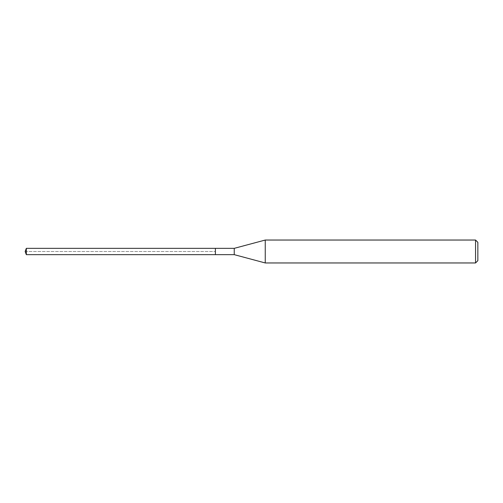 <?xml version="1.0" encoding="UTF-8"?>
<svg xmlns="http://www.w3.org/2000/svg" width="503" height="503" viewBox="0 0 503 503"><rect width="100%" height="100%" fill="white"/><g stroke="black" fill="none" stroke-linecap="round" stroke-linejoin="round"><path stroke-width="0.38" stroke-dasharray="2.52 1.89" d="M215.397 248.35L215.397 254.65L215.397 248.35M26.326 254.65L26.326 248.35M234.241 248.35L234.241 254.65M265.251 262.962L265.251 240.038M475.555 240.038L475.555 262.962M477.85 242.333L477.85 260.667M25.15 251.5L215.397 251.5L25.15 251.5"/><path stroke-width="0.75" d="M215.397 248.35L26.326 248.35L26.326 254.65L215.397 254.65L215.397 248.35L215.397 254.65L234.241 254.65L234.241 248.35L215.397 248.35M26.326 254.65L25.15 251.5L26.326 248.35M234.241 248.35L265.251 240.038L265.251 262.962L234.241 254.65M265.251 262.962L475.555 262.962L475.555 240.038L265.251 240.038M475.555 240.038L477.85 242.333L477.85 260.667L475.555 262.962"/></g></svg>
